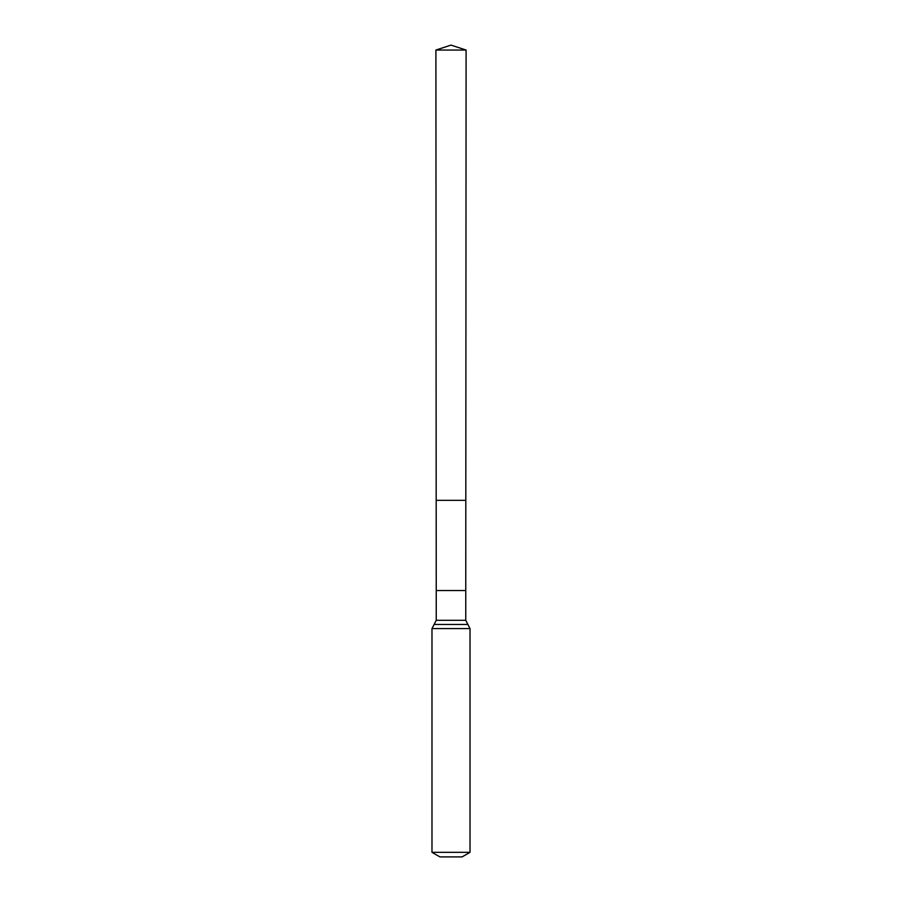 <?xml version="1.0" encoding="UTF-8"?>
<svg xmlns="http://www.w3.org/2000/svg" width="902" height="902" viewBox="0 0 902 902"><rect width="100%" height="100%" fill="white"/><g stroke="black" fill="none" stroke-linecap="round" stroke-linejoin="round"><path stroke-width="1.35" d="M465.759 590.528L465.759 620.317L436.241 620.317L436.241 590.528L465.759 590.528L466.097 50.05L435.903 50.05L451 45.1L466.097 50.05M436.241 590.528L436.185 500.339L465.815 500.339L436.185 500.339L435.903 50.05M470.021 852.322L431.979 852.322L439.905 856.9L462.095 856.9L470.021 852.322L470.021 628.581L465.759 620.317M451 500.339L465.815 500.339L466.097 50.05L451 45.1M431.979 852.322L431.979 628.581L470.021 628.581M431.979 628.581L434.11 624.443L467.89 624.443M434.11 624.443L436.241 620.317"/></g></svg>

